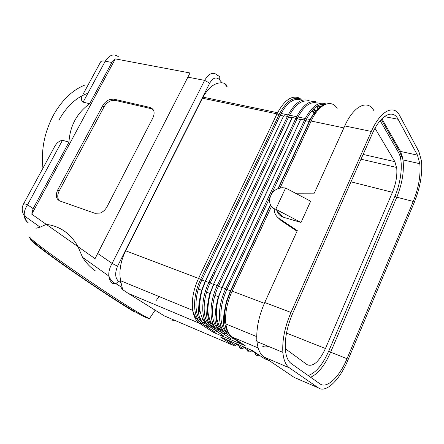 <?xml version="1.0" encoding="UTF-8"?>
<svg xmlns="http://www.w3.org/2000/svg" width="444" height="444" viewBox="0 0 444 444"><rect width="100%" height="100%" fill="white"/><g stroke="black" fill="none" stroke-linecap="round" stroke-linejoin="round"><path stroke-width="0.67" d="M301.021 222.466L275.768 209.252L285.603 188.006L310.656 201.21L301.021 222.466L283.2 217.16C280.009 216.111 278.005 213.98 277.2 210.778M59.119 119.775C66.889 106.094 76.479 97.264 87.901 93.284M216.522 331.574L216.877 331.435M204.701 323.854L202.775 322.583L201.604 323.199L215.301 332.212L213.336 332.34L199.595 323.349L128.272 293.395L164.413 315.945L233.111 345.282L235.02 345.171L226.557 339.61M307.659 101.088C300.838 100.128 294.472 105.456 288.55 117.072L292.002 117.799L213.486 284.388L208.858 282.456C200.288 299.994 200.899 321.423 209.635 326.568L223.204 335.542L221.206 335.67L213.336 332.34M278.26 217.86L280.935 220.44L297.047 231.241M280.935 220.44L278.965 218.376L297.308 230.652L264.735 302.531C259.068 315.434 256.421 327.65 256.798 339.177C257.337 348.096 259.746 354.051 264.008 357.048L294.178 377.411L318.337 387.851L289.438 367.876L264.008 357.048M318.337 387.851C325.963 393.484 339.838 379.825 347.913 360.139L414.285 202.364C420.168 187.695 422.566 173.915 421.478 161.028L418.925 151.709L399.7 115.612C394.011 103.907 380.347 110.684 371.345 131.457L290.998 312.448C284.826 326.873 282.118 340.171 282.861 352.353C283.566 360.078 285.758 365.257 289.438 367.876M413.247 201.426L347.014 358.708C339.616 376.728 326.934 389.111 320.024 383.888L291.297 363.619C287.984 361.211 286.008 356.51 285.37 349.528C284.682 338.422 287.151 326.296 292.768 313.148L372.25 133.849C380.419 114.963 392.868 108.652 398.101 119.264L417.46 155.145L419.83 163.747C420.807 175.497 418.614 188.056 413.247 201.426L396.77 197.214L330.625 352.181L328.682 351.187C322.522 364.946 315.673 373.049 308.142 375.502M224.359 334.943L224.858 334.743M239.816 342.119L237.307 342.479L221.206 335.67M226.817 300.383L225.841 305.261M380.164 120.657L398.49 152.475C403.38 160.573 401.598 180.997 394.944 196.209L396.77 197.214C402.314 183.489 404.362 170.735 402.924 158.952L400.527 151.437L417.46 155.145M285.309 348.684L307.131 364.685C313.064 367.127 319.169 361.743 325.441 348.534L392.441 192.308C395.848 183.983 397.291 176.024 396.764 168.437L394.877 161.672L363.125 154.429M375.019 128.266L394.877 161.672M244.838 345.493L237.307 342.479M269.791 360.944L264.452 358.669L252.425 350.588L220.535 337.052L233.111 345.282M295.46 193.201L314.296 193.168L344.772 125.93C353.74 105.633 367.793 99.117 373.904 110.689M174.054 320.379L171.451 320.069M128.272 293.395L121.018 288.567C122.3 289.172 122.705 288.916 122.233 287.806L120.579 280.736C118.898 271.256 120.574 261.277 125.613 250.788L202.403 98.202C208.086 87.679 214.619 82.54 222 82.8C224.93 83.117 226.656 84.499 227.178 86.952L224.165 83.272M226.346 329.298L224.392 328.488M221.345 327.222L216.073 325.03M213.003 323.759L207.875 321.628M204.789 320.346L198.623 317.787M158.98 296.498L156.438 300.272M256.832 339.754L255.994 341.608M278.965 218.376C275.735 216.078 274.159 212.837 274.231 208.652M283.2 217.16L275.768 209.252C266.406 206.971 268.237 192.197 278.149 188.611L281.94 187.69L285.603 188.006M82.634 95.027C80.758 97.958 80.919 100.327 83.106 102.142L105.261 61.205C102.858 60.767 101.332 60.956 100.683 61.783M268.082 346.437C265.856 347.264 263.914 347.108 262.254 345.981M202.958 97.142L277.55 112.715M281.096 113.453L284.499 114.163M284.704 114.208L288.134 114.924M289.477 115.207L296.631 116.7M297.985 116.983L305.261 118.504M306.621 118.787L310.561 119.608M95.399 270.94C90.088 267.16 85.781 262.565 82.467 257.148L77.994 246.664C70.713 233.588 60.134 226.163 46.27 224.37L31.752 214.169L115.329 58.886L190.004 72.971L95.044 258.647L46.27 224.37L40.243 227.112L35.936 228.266M219.408 79.648C220.246 77.539 219.747 76.202 217.91 75.635C213.475 71.44 209.046 73.016 204.617 80.375L209.69 83.178C212.92 77.772 216.156 76.596 219.408 79.648L222 82.8M149.894 107.404L113.942 99.151L110.079 99.395C106.932 100.488 104.468 102.603 102.686 105.744L57.72 189.915C55.311 195.299 56.011 198.979 59.812 200.954L94.961 213.314L100.3 213.031C103.175 211.821 105.422 209.718 107.043 206.726L152.947 117.754C155.184 112.404 154.162 108.958 149.894 107.404L151.154 108.669L115.24 100.388L110.867 100.805C107.936 101.981 105.65 104.029 104.001 106.96L59.18 190.97C57.221 194.999 57.287 198.268 59.374 200.771M24.903 216.284C25.147 219.114 26.229 221.245 28.139 222.672C25.885 221.184 24.592 218.875 24.259 215.751C23.998 212.049 25.103 208.386 27.572 204.778C24.742 203.752 23.388 203.557 23.51 204.19M232.384 338.322L232.956 338.1M95.044 258.647L190.004 72.971M187.967 77.162L204.617 80.375L112.093 263.431L117.56 266.211C114.774 272.977 115.079 277.972 118.476 281.202L115.956 283.683L122.2 287.601M119.031 57.221C114.186 53.252 109.59 54.584 105.261 61.205L111.866 62.482L115.329 58.886M111.866 62.482L89.655 103.713L83.106 102.142M31.752 214.169L33.134 208.636L68.959 142.13C69.941 125.979 76.84 113.176 89.655 103.713M115.695 283.788L112.92 283.516C110.562 281.962 109.191 279.47 108.824 276.04L110.445 279.159C112.421 281.724 114.252 283.233 115.956 283.683M108.763 275.108C108.702 271.206 109.812 267.316 112.093 263.431L97.785 253.502M207.853 315.379C206.926 309.03 207.581 301.926 209.818 294.072L213.486 284.388L292.424 117.471L300.56 119.603L221.895 287.573L218.454 286.269C210.129 303.446 210.6 324.37 218.986 329.359L217.788 329.986L231.219 338.927L229.198 339.05M53.913 147.963C55.988 143.501 58.841 140.942 62.476 140.276L68.959 142.13M62.476 140.276L27.572 204.778L33.134 208.636M134.871 312.204C118.42 302.414 86.147 281.08 61.766 263.808C37.302 246.487 25.647 236.796 31.668 239.344M153.125 109.535L151.154 108.669M213.592 272.444L214.902 272.927M230.447 278.643L231.774 279.132M270.429 204.856L230.442 290.809L226.945 289.482C218.598 306.815 218.975 327.861 227.278 332.822L226.068 333.45C224.42 334.093 223.288 333.622 222.677 332.034C215.429 325.94 214.075 314.235 218.62 296.914L218.409 296.681C215.917 305.128 215.207 312.698 216.267 319.403M270.246 196.664L226.945 289.482L225.691 288.828C217.088 306.682 217.499 328.36 226.068 333.45L239.349 342.357M256.737 336.63L225.879 323.959C224.808 313.797 226.895 302.847 232.134 291.109L230.442 290.809L226.806 300.416C224.325 309.063 223.659 316.744 224.808 323.46M394.944 196.209L328.682 351.187M319.913 108.097L319.525 107.52M319.458 107.415L318.148 105.483M280.047 187.995L311.166 121.029L343.884 127.894M264.385 303.313L232.134 291.109L271.467 206.46M223.138 335.575L209.574 326.601C207.981 327.184 206.91 326.712 206.349 325.191M221.223 330.852L218.986 329.359L219.719 329.098M239.322 342.368L226.04 333.466C221.473 330.175 218.598 325.89 217.427 320.612C215.623 315.834 216.017 307.936 218.62 296.914L222.216 287.518L218.409 296.681L215.534 309.89L214.979 317.188C214.907 319.464 214.829 325.247 219.036 329.337L221.051 330.686M290.998 312.448L264.735 302.531M317.21 102.192C309.856 99.589 302.753 104.928 295.898 118.204L217.21 285.62L213.792 284.327L210.339 293.212C205.677 310.595 207.048 322.388 214.452 328.588C215.046 330.158 216.161 330.625 217.788 329.986C209.135 324.864 208.625 303.313 217.21 285.62L218.454 286.269L297.058 118.864C303.024 107.087 309.39 101.715 316.167 102.742M229.537 334.343L227.278 332.822M347.014 358.708L330.625 352.181C324.725 365.49 318.054 373.848 310.611 377.245M245.532 345.959L232.356 337.107L258.169 347.946M234.338 342.912L242.646 348.485C241.153 349.012 240.126 348.557 239.566 347.108M243.895 347.852L244.305 347.696M242.235 346.264L250.516 351.776C248.984 352.358 247.919 351.903 247.325 350.416M232.356 337.107C229.11 334.87 226.995 330.813 226.018 324.936M236.197 344.566L236.535 344.439M251.687 351.182L252.192 350.999M250.244 349.661L258.43 355.15C256.876 355.733 255.8 355.272 255.189 353.768M398.101 119.264L384.371 116.6M381.89 118.77L400.527 151.437L399.556 151.515L398.49 152.475M202.858 322.538C198.629 318.564 198.501 312.926 198.524 310.484L199.012 302.841L202.003 289.371L205.2 281.246L201.865 279.981L280.17 115.307L283.572 116.023L205.2 281.246L208.858 282.456L287.401 116.417L288.55 117.072L210.095 283.1C201.787 300.133 202.353 320.934 210.822 325.946L209.635 326.568M198.39 288.983L201.72 290.276M206.604 292.174L209.99 293.49M214.952 295.415L218.637 296.847M371.345 131.457L344.772 125.93M337.157 108.392C331.346 98.612 318.82 104.112 311.166 121.029L309.696 121.101C314.241 111.71 319.319 106.138 324.925 104.384M318.964 109.052L318.487 108.347M318.453 108.297L316.994 106.149M325.441 348.534L286.497 333.078M392.441 192.308L350.982 181.829M315.179 113.842L312.521 110.007M42.946 168.182C40.976 149.75 44.511 132.007 53.558 114.957L53.979 114.935M212.898 327.322L210.822 325.946L211.494 325.696M192.851 311.294C193.961 317.066 196.209 321.084 199.595 323.349L201.604 323.199C192.785 318.032 192.086 296.731 200.633 279.343L279.021 114.652C286.18 101.104 293.578 95.993 301.215 99.323M300.56 119.603L222.216 287.518L225.691 288.828L304.529 120.013C311.583 106.31 318.786 100.993 326.14 104.051M283.572 116.023L205.489 281.18L201.765 290.953M125.613 250.788L198.546 278.394L201.865 279.981C193.573 296.864 194.228 317.549 202.775 322.583L204.884 322.472M29.687 237.085C27.9 238.378 42.785 250.139 66.839 267.049C90.892 283.944 120.152 303.191 135.969 312.282C143.784 316.75 148.329 318.786 149.6 318.387C148.612 318.431 144.317 316.184 136.719 311.644C116.417 299.589 70.03 268.415 46.626 251.043C32.734 240.726 27.4 236.075 30.619 237.085M315.967 112.704L313.436 109.041M120.579 280.736L192.69 310.339C191.414 300.383 193.362 289.732 198.546 278.394L276.989 113.858C284.537 99.678 292.274 94.533 300.2 98.424M202.403 98.202L276.989 113.858L280.17 115.307C286.68 102.819 293.545 97.691 300.766 99.933M209.574 326.601C205.067 323.526 202.148 319.23 200.81 313.708C198.94 309.007 199.4 300.96 202.192 289.56L202.003 289.371C199.511 297.402 198.701 304.745 199.567 311.388M270.59 205.167L230.78 290.759L226.662 301.964M226.595 302.214C223.326 315.279 223.748 325.28 227.85 332.217M118.476 281.202L121.095 282.867M209.69 83.178L117.56 266.211M283.971 115.695L287.401 116.417C294.45 102.936 301.726 97.724 309.246 100.788M271.09 194.855L305.688 120.685L304.529 120.013L300.993 119.275M323.271 105.444C318.076 107.476 313.397 112.804 309.246 121.434L305.688 120.685C311.699 108.741 318.071 103.324 324.803 104.418M278.327 188.545L309.696 121.101M309.246 121.434L277.95 188.7M102.686 105.744L104.001 106.96M57.72 189.915L59.18 190.97M113.942 99.151L115.24 100.388M230.364 282.151L229.043 281.657M213.503 275.891L212.193 275.408M229.493 334.282L227.306 332.811C223.121 328.665 223.304 322.821 223.393 320.618L223.998 313.425L226.806 300.416L227.034 300.671C225.852 305.117 225.141 309.107 224.914 312.637L224.875 316.988L225.879 323.959M318.753 105.206L319.969 107.004M320.057 107.137L320.401 107.642M256.976 341.614L282.861 352.353M231.169 338.95L217.743 330.009C213.209 326.812 210.317 322.544 209.08 317.216C207.22 312.415 207.637 304.412 210.339 293.212L207.204 306.416L206.688 313.808C206.643 316.167 206.665 321.878 210.889 325.913L212.676 327.1M235.692 345.571L226.168 339.444M250.871 352.003L242.019 346.17M400.038 156.227L402.503 156.776M173.654 319.891L174.969 320.457M243.223 348.768L234.038 342.785M258.636 355.283L250.116 349.606M419.824 163.697L403.063 159.923L399.567 151.509L381.224 119.464M316.439 106.493L317.976 108.752M317.993 108.78L318.509 109.54M82.961 94.428L100.538 62.021M312.071 110.512L314.79 114.43M215.223 332.251L201.521 323.243C197.513 321.012 194.572 316.711 192.69 310.339M361.016 159.185L396.653 167.466M149.6 318.387L155.134 310.156M313.914 108.569L316.378 112.143M40.154 227.145L24.27 215.834C21.811 211.755 21.556 207.82 23.504 204.024L53.58 148.59M321.689 104.268L322.805 105.2M82.612 257.381L108.824 276.046M53.563 114.941C62.121 99.9 72.666 89.888 85.198 84.904M110.079 99.395L111.377 100.627"/></g></svg>
